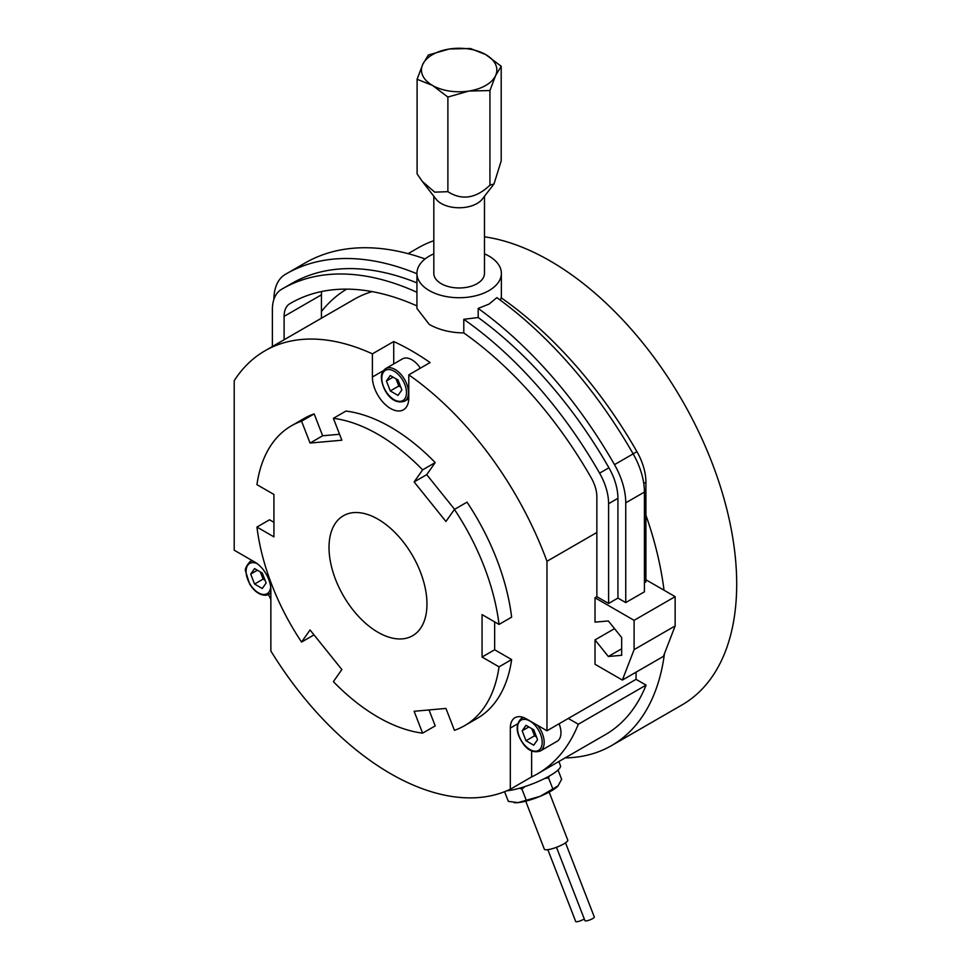 <?xml version="1.0" encoding="UTF-8"?>
<svg xmlns="http://www.w3.org/2000/svg" width="970" height="970" viewBox="0 0 970 970"><rect width="100%" height="100%" fill="white"/><g stroke="black" fill="none" stroke-linecap="round" stroke-linejoin="round"><path stroke-width="1.45" d="M565.51 842.809L594.319 917.038A5.032 1.067 158.8 0 1 592.706 918.578A5.032 1.067 158.8 0 1 587.856 920.566A5.032 1.067 158.8 0 1 584.946 920.675L556.477 847.295M584.255 918.905A5.032 1.067 158.8 0 1 583.467 919.402A5.032 1.067 158.8 0 1 578.617 921.391A5.032 1.067 158.8 0 1 575.707 921.5L547.844 849.671M549.153 792.102L567.765 840.068A12.561 2.655 158.8 0 1 563.74 843.936A12.561 2.655 158.8 0 1 551.603 848.883A12.561 2.655 158.8 0 1 544.328 849.162L525.728 801.196M485.8 54.635A37.697 21.764 0 0 0 449.389 48.997A37.697 21.764 0 0 0 432.499 54.635A37.697 21.764 0 0 0 422.738 64.396A37.697 21.764 0 0 0 432.499 85.421A37.697 21.764 0 0 0 468.91 91.047A37.697 21.764 0 0 0 485.8 85.421A37.697 21.764 0 0 0 495.561 75.66A37.697 21.764 0 0 0 485.8 54.635L470.414 48.5L449.389 48.997L428.376 54.999L422.738 64.396L417.1 79.273L432.499 85.421L447.885 97.049L468.91 91.047L489.935 90.549L495.561 75.66L501.199 66.275L485.8 54.635M504.57 791.702L508.328 801.365L518.004 802.626L540.217 796.297L558.223 785.785A25.135 5.311 158.8 0 1 557.98 786.039A25.135 5.311 158.8 0 1 551.166 790.986A25.135 5.311 158.8 0 1 540.217 796.297A25.135 5.311 158.8 0 1 518.004 802.626A25.135 5.311 158.8 0 1 514.767 802.651A25.135 5.311 158.8 0 1 514.464 802.602M531.742 728.628L534.531 735.818L536.507 736.957M260.299 571.912L263.1 579.102L265.077 580.242M489.935 90.549L489.935 185.185C475.918 198.462 461.902 200.632 447.885 191.684L434.718 192.145L422.314 181.414L417.1 173.909L417.1 79.273M501.199 66.275L501.199 160.911L493.997 183.973L489.935 185.185M447.885 97.049L447.885 191.684M396.027 378.833L398.815 386.024L400.792 387.163M557.98 786.039L561.63 779.262L558.053 770.022M533.718 729.767L537.574 739.71L533.718 745.202L526.007 740.74L522.151 730.798L526.007 725.317L533.718 729.767M522.151 730.798L528.832 726.942M526.007 740.74L534.531 735.818M254.564 584.037L250.709 574.094L254.564 568.602L262.276 573.052L266.144 582.994L262.276 588.487L254.564 584.037L263.1 579.102M250.709 574.094L257.389 570.227M493.997 183.973L482.272 199.117A25.329 14.623 180 0 1 477.058 203.482A25.329 14.623 180 0 1 436.027 199.117L422.314 181.414M386.424 381.004L390.279 375.523L398.003 379.973L401.859 389.916L398.003 395.408L390.279 390.946L386.424 381.004L393.105 377.148M390.279 390.946L398.815 386.024M552.755 788.731L548.547 777.891L544.813 778.425M525.207 786.476L521.884 788.949L519.314 788.283M526.092 799.777L521.884 788.949M549.226 776.085L548.547 777.891M484.479 196.267L484.479 273.358A25.329 14.623 180 0 1 477.058 283.701A25.329 14.623 180 0 1 449.462 286.865A25.329 14.623 180 0 1 433.82 273.358L433.82 196.267M478.186 308.411L489.001 304.107L496.834 297.644A327.048 188.823 60 0 1 633.155 453.875A55.29 31.925 -120 0 1 644.407 492.069L644.407 591.821L625.747 602.588L625.747 502.836A55.29 31.925 -120 0 0 614.495 464.642A327.048 188.823 60 0 0 478.186 308.411L478.186 317.517A315.99 182.433 60 0 1 608.917 467.77L599.593 473.154A315.99 182.433 60 0 0 463.793 319.3L463.793 332.928A299.403 172.854 60 0 1 591.239 477.846A27.645 15.956 -120 0 1 596.865 496.943L596.865 596.695L608.602 603.461L608.602 503.709A44.232 25.535 -120 0 0 599.593 473.154M644.407 582.788L645.911 581.915L645.911 482.163A44.232 25.535 -120 0 0 636.914 451.608L633.107 453.802M636.914 451.608A315.99 182.433 60 0 0 501.114 297.754L500.471 300.288M273.892 299.378A55.29 31.925 60 0 1 285.156 274.498A327.048 188.823 60 0 1 286.296 273.831A327.048 188.823 60 0 1 416.93 273.746M286.296 273.831L304.956 263.052A327.048 188.823 60 0 1 425.09 258.941M433.82 253.849A42.219 24.371 0 0 0 429.298 256.116A42.219 24.371 0 0 0 416.93 273.358A42.219 24.371 0 0 0 442.999 295.874A42.219 24.371 0 0 0 489.001 290.588A42.219 24.371 0 0 0 501.369 273.358A42.219 24.371 0 0 0 484.479 253.849M408.103 253.655L418.167 247.859A263.876 152.351 60 0 1 433.82 240.742M484.479 236.801A263.876 152.351 60 0 1 550.099 260.918A263.876 152.351 60 0 1 722.492 493.451A263.876 152.351 60 0 1 682.043 704.899L611.609 745.566A263.876 152.351 -120 0 0 664.45 653.707L675.144 625.941L675.144 596.647L664.026 590.221A263.876 152.351 -120 0 0 645.911 515.179M625.747 602.588L617.926 598.078L617.926 498.325A44.232 25.535 -120 0 0 608.917 467.77M596.865 596.695L595.01 597.775L595.01 622.134L608.336 620.945L621.673 637.532L621.673 655.308L608.336 656.496L621.673 648.797M675.144 596.647L634.101 620.339L634.101 649.633L622.376 680.067L595.01 664.268L595.01 639.909L614.531 628.645M675.144 625.941L634.101 649.633M478.186 317.517L463.793 319.3M617.926 598.078L608.602 603.461M416.93 273.358L416.93 308.436L429.298 324.453C439.095 329.921 450.601 332.746 463.793 332.928M558.853 761.511L560.442 765.609A32.665 6.899 158.8 0 1 549.99 775.648A32.665 6.899 158.8 0 1 506.873 790.768M559.096 723.765A18.842 10.876 60 0 1 557.059 741.322L540.278 751.01A18.842 10.876 60 0 0 537.683 725.414M664.45 653.707L663.419 656.375L622.376 680.067M272.388 346.532L272.388 309.6A44.232 25.535 60 0 1 281.385 289.436A315.99 182.433 60 0 1 282.5 288.793L291.825 283.41A315.99 182.433 60 0 1 416.93 282.876M284.113 339.755L284.113 316.365A27.645 15.956 60 0 1 289.739 303.768A299.403 172.854 60 0 1 290.794 303.161A299.403 172.854 60 0 1 416.93 305.902M282.5 288.793A315.99 182.433 60 0 1 416.93 292.273M321.434 318.208L321.434 294.819A27.645 15.956 60 0 1 321.664 291.521M346.678 289.133A263.876 152.351 -120 0 0 321.434 311.515M565.098 757.909A263.876 152.351 -120 0 0 611.609 745.566M385.708 368.564A18.842 10.876 60 0 1 400.234 373.608A18.842 10.876 60 0 1 408.467 392.583A18.842 10.876 60 0 1 404.563 401.204C391.298 405.484 381.986 388.74 381.392 377.766C381.149 374.068 382.58 371.001 385.708 368.564L402.489 358.876A18.842 10.876 60 0 1 420.362 368.176M595.01 597.775L634.101 620.339M645.911 579.769L664.026 590.221M608.336 656.496L595.01 639.909M546.971 730.774L568.287 718.455L578.314 724.238A251.315 145.1 60 0 1 537.562 773.805A251.315 145.1 60 0 1 531.633 776.921L510.317 789.228L510.317 728.07A22.613 13.059 60 0 1 514.997 717.715A22.613 13.059 60 0 1 526.31 718.843L546.971 730.774L546.971 561.29A251.315 145.1 -120 0 0 408.782 374.856L408.782 398.015A25.729 14.853 60 0 1 403.447 409.789A25.729 14.853 60 0 1 383.623 402.902A25.729 14.853 60 0 1 372.395 377.015L372.395 353.856A251.315 145.1 -120 0 0 264.931 350.825A251.315 145.1 -120 0 0 234.206 380.725L234.206 550.196L254.867 562.127A22.613 13.059 60 0 1 270.86 589.833L270.86 650.979A251.315 145.1 -120 0 0 390.583 773.672A251.315 145.1 -120 0 0 510.317 789.228M531.633 750.901L531.633 776.921M568.287 718.455L636.053 679.339L646.081 685.123L578.314 724.238M270.86 599.533A251.315 145.1 60 0 1 268.484 594.489M636.053 672.174L636.053 679.339M537.562 773.805L605.328 734.678A251.315 145.1 -120 0 0 646.081 685.123M372.092 291.606A251.315 145.1 -120 0 0 354.026 299.39L264.931 350.825M372.395 353.856L393.723 341.537A251.315 145.1 60 0 1 411.911 350.97A251.315 145.1 60 0 1 430.098 362.55L408.782 374.856M393.723 341.537L393.723 363.944M377.997 632.294A69.258 39.988 60 0 1 332.746 571.257A69.258 39.988 60 0 1 343.368 515.761A69.258 39.988 60 0 1 377.997 519.192A69.258 39.988 60 0 1 423.235 580.23A69.258 39.988 60 0 1 412.626 635.726A69.258 39.988 60 0 1 377.997 632.294M314.001 634.889L301.561 642.067L310.06 629.979L341.864 669.555L333.377 681.631A173.145 99.971 -120 0 0 377.997 717.121A173.145 99.971 -120 0 0 422.617 733.15L414.129 711.277L445.933 708.427L454.421 730.313A173.145 99.971 -120 0 0 464.569 725.693A173.145 99.971 -120 0 0 499.041 666.839L511.639 659.564L494.651 649.767L482.066 657.029L482.066 614.616L499.041 624.425L511.639 617.15A173.145 99.971 60 0 0 467.019 502.157L454.421 509.42L445.933 521.496L414.129 481.932L422.617 469.856L435.203 462.581A173.145 99.971 60 0 0 390.583 427.091A173.145 99.971 60 0 0 345.963 411.062L333.377 418.325L341.864 440.21L310.06 443.047L322.646 435.785L339.561 434.269M310.06 443.047L301.561 421.174L314.159 413.899L322.646 435.785M301.561 421.174A173.145 99.971 -120 0 0 291.424 425.794L304.01 418.519A173.145 99.971 60 0 1 314.159 413.899M291.424 425.794A173.145 99.971 -120 0 0 256.941 484.648L273.928 494.457L273.928 536.871L256.941 527.062L269.539 519.787L273.928 522.321M256.941 527.062A173.145 99.971 -120 0 0 301.561 642.067M511.639 659.564A173.145 99.971 60 0 1 477.155 718.418L464.569 725.693M499.041 666.839L482.066 657.029M494.651 621.891L494.651 649.767M499.041 624.425A173.145 99.971 -120 0 0 454.421 509.42M414.129 481.932L426.715 474.657L454.59 509.323M435.203 462.581L426.715 474.657M422.617 469.856A173.145 99.971 -120 0 0 377.997 434.366A173.145 99.971 -120 0 0 333.377 418.325M546.971 561.29L596.865 532.481M429.019 709.943L435.203 725.887L422.617 733.15M523.691 744.026A17.436 10.064 60 0 1 519.18 721.971A17.436 10.064 60 0 1 536.022 726.481A17.436 10.064 60 0 1 540.545 748.537A17.436 10.064 60 0 1 523.691 744.026M270.691 587.056A17.436 10.064 60 0 1 264.592 594.44A17.436 10.064 60 0 1 247.738 579.502A17.436 10.064 60 0 1 252.261 562.649A17.436 10.064 60 0 1 257.183 563.655M406.478 392.583A17.436 10.064 60 0 1 394.147 399.701A17.436 10.064 60 0 1 381.804 378.336A17.436 10.064 60 0 1 394.147 371.219A17.436 10.064 60 0 1 406.478 392.583M633.155 453.875L614.495 464.642M644.407 492.069L625.747 502.836M645.911 482.163L643.74 483.424M540.278 751.01C534.118 753.035 528.553 750.804 523.594 744.342C515.846 733.405 515.118 724.736 521.436 718.358A18.842 10.876 60 0 1 523.667 717.57M270.86 592.464A18.842 10.876 60 0 1 268.848 594.295L265.707 595.265C259.681 595.265 254.298 591.457 249.557 583.843L245.689 571.548C244.61 569.56 246.04 566.262 249.993 561.642A18.842 10.876 60 0 1 252.588 560.805M270.86 593.131L268.848 594.295A18.842 10.876 60 0 1 266.083 595.143M617.926 498.325L608.602 503.709M291.849 302.555L289.739 303.768M321.434 294.819L284.113 316.365M383.405 370.661L372.395 377.015M517.543 723.899L510.317 728.07M514.767 802.651L513.942 802.554M501.369 297.935L501.369 273.358M521.436 718.358L523.133 717.376M249.993 561.642L252.018 560.478M404.563 401.204L408.77 398.779"/></g></svg>
